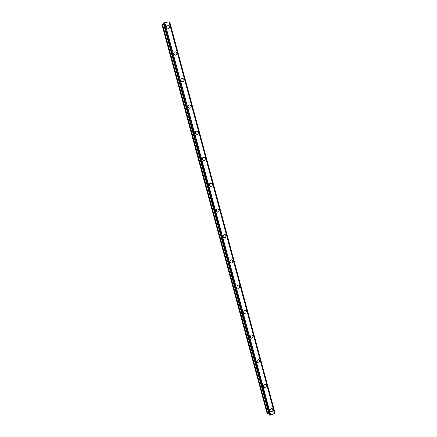 <?xml version="1.0" encoding="UTF-8"?>
<svg xmlns="http://www.w3.org/2000/svg" width="437" height="437" viewBox="0 0 437 437"><rect width="100%" height="100%" fill="white"/><g stroke="black" fill="none" stroke-linecap="round" stroke-linejoin="round"><path stroke-width="0.66" d="M272.344 408.732L272.945 409.573C273.098 410.698 272.666 411.441 271.645 411.791L270.727 411.621M270.132 410.791C269.979 409.671 270.405 408.934 271.415 408.573L272.95 409.573C273.103 410.704 272.666 411.441 271.645 411.791L270.132 410.791M265.707 384.325L266.384 385.221C266.548 386.248 266.171 386.969 265.254 387.379L264.216 387.286M263.549 386.395C263.385 385.374 263.757 384.658 264.658 384.243L266.384 385.221C266.548 386.253 266.171 386.969 265.254 387.379L263.549 386.395M259.01 359.755L259.78 360.705L258.824 362.786L257.677 362.781M256.923 361.841L257.857 359.766C258.78 359.46 259.42 359.771 259.78 360.705L258.824 362.786C257.912 363.076 257.278 362.765 256.923 361.841M252.253 335.015L253.127 336.026L252.34 338.009L251.111 338.118M250.248 337.118L251.024 335.146C252.012 334.709 252.712 335.004 253.132 336.026L252.34 338.009C251.357 338.424 250.663 338.129 250.248 337.118M245.436 310.112L246.435 311.177L245.796 313.05L244.518 313.291M243.535 312.231L244.157 310.368C245.195 309.806 245.955 310.073 246.435 311.177L245.796 313.05C244.764 313.602 244.01 313.329 243.535 312.231M238.553 285.05L239.695 286.164L239.186 287.923L237.897 288.289M236.772 287.175L237.264 285.432C238.34 284.733 239.154 284.979 239.695 286.164L239.192 287.923C238.116 288.6 237.313 288.349 236.772 287.175M231.599 259.818L232.91 260.982L232.517 262.621L231.249 263.107M229.96 261.949L230.343 260.321C231.446 259.502 232.298 259.72 232.91 260.982L232.517 262.621C231.419 263.424 230.567 263.2 229.96 261.949M224.585 234.434L226.076 235.63L225.776 237.154L224.58 237.744M223.11 236.548L223.4 235.04C224.509 234.101 225.405 234.298 226.082 235.63L225.776 237.154C224.667 238.072 223.777 237.875 223.11 236.548M217.506 208.891L219.199 210.104L218.975 211.519L217.877 212.191M216.206 210.978L216.424 209.574C217.539 208.531 218.462 208.706 219.199 210.104L218.975 211.519C217.861 212.546 216.938 212.366 216.206 210.978M210.377 183.19L212.273 184.403L212.109 185.72L211.137 186.446M209.257 185.233L209.416 183.928C210.525 182.786 211.481 182.945 212.278 184.403L212.109 185.72C211 186.839 210.05 186.681 209.257 185.233M203.2 157.336C204.205 157.102 204.904 157.495 205.303 158.522L205.182 159.751L204.341 160.499M202.26 159.308L202.375 158.096C203.473 156.872 204.45 157.014 205.303 158.522L205.188 159.751C204.084 160.958 203.107 160.811 202.26 159.308M195.984 131.319C197.054 130.963 197.819 131.346 198.283 132.471L198.201 133.613L197.497 134.361M195.219 133.203L195.29 132.072C196.382 130.772 197.377 130.909 198.283 132.466L198.201 133.613C197.114 134.896 196.115 134.76 195.219 133.203M188.167 105.858C189.248 104.498 190.259 104.623 191.215 106.235L191.166 107.305C190.084 108.655 189.074 108.523 188.123 106.923L188.167 105.858C189.243 104.503 190.259 104.623 191.215 106.235L191.166 107.305L190.581 108.026M181.464 78.775C182.617 78.163 183.496 78.507 184.092 79.813L183.595 81.506M180.984 80.457L181.005 79.458C182.065 78.043 183.098 78.163 184.097 79.813L184.07 80.823C183.005 82.227 181.978 82.101 180.984 80.457M174.161 52.232C175.335 51.495 176.258 51.823 176.925 53.216L176.543 54.8M173.789 53.806L173.789 52.866C174.844 51.402 175.887 51.517 176.925 53.21L176.919 54.161C175.871 55.619 174.827 55.499 173.789 53.806M166.83 25.499C168.01 24.647 168.972 24.958 169.709 26.428L169.414 27.908M166.546 26.968L166.535 26.083C167.573 24.57 168.627 24.685 169.709 26.428L169.72 27.323C168.682 28.82 167.622 28.7 166.546 26.968M163.52 23.969L162.04 24.86L267.198 413.757L268.897 414.014M269.17 414.997L270.738 415.052L274.573 413.347L169.124 21.861L164.787 22.571L163.345 23.287M169.141 21.937L169.463 21.97L274.78 412.998L169.463 21.97M169.567 22.036L274.862 412.812L169.627 22.041M164.667 22.615L270.618 415.068M164.765 22.577L270.716 415.052M164.787 22.571L270.738 415.052M169.048 21.85L274.523 413.402L169.059 21.855M162.34 24.488L267.657 414.058M162.548 24.363L267.897 414.09M163.334 23.254L269.187 415.046M163.427 23.139L269.323 415.134M163.591 23.063L269.498 415.134M163.657 23.046L269.563 415.117M163.809 22.986L269.716 415.106M163.837 22.959L269.755 415.117M164.001 22.893L269.924 415.106M169.682 22.036L274.906 412.785M163.329 23.27L269.17 415.024M169.551 21.987L274.835 412.921M169.758 22.052L274.955 412.714"/></g></svg>
